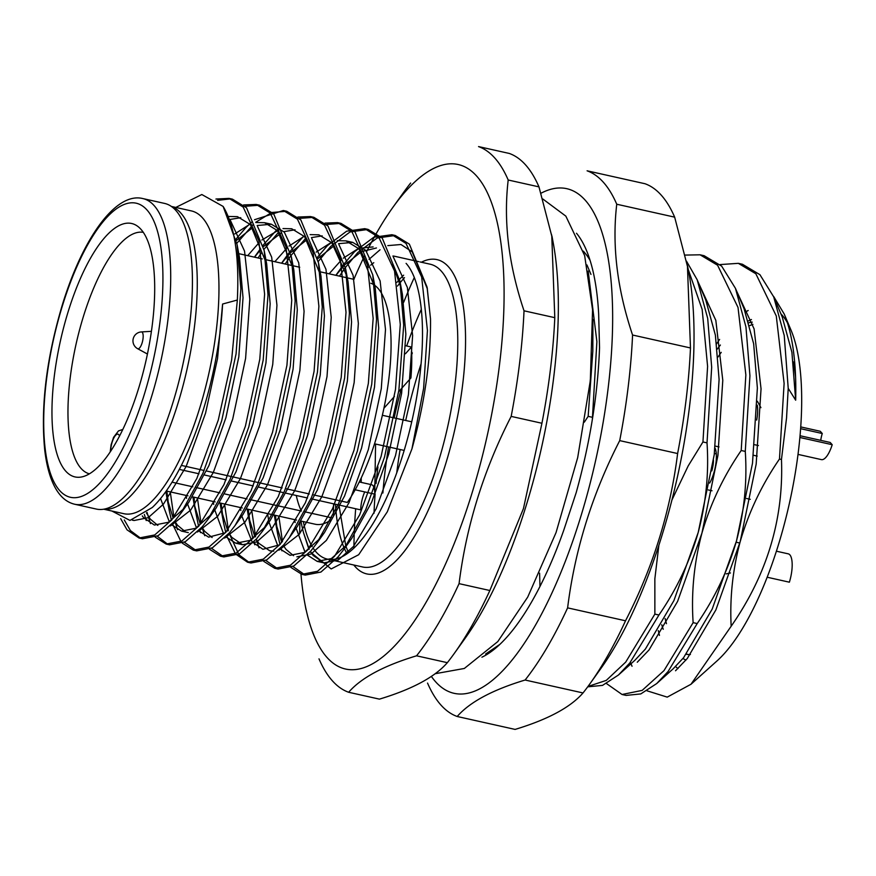 <?xml version="1.0" encoding="UTF-8"?>
<svg xmlns="http://www.w3.org/2000/svg" width="876" height="876" viewBox="0 0 876 876"><rect width="100%" height="100%" fill="white"/><g stroke="black" fill="none" stroke-linecap="round" stroke-linejoin="round"><path stroke-width="1.31" d="M405.708 420.491A202.378 68.438 102.6 0 1 418.673 371.369A202.378 68.438 102.6 0 1 421.071 363.847M396.729 472.909A202.378 68.438 102.6 0 1 400.124 449.508M418.728 261.65L394.923 256.339A155.107 52.45 -77.4 0 0 392.93 256.011M373.789 262.701A155.107 52.45 -77.4 0 0 370.668 265.209M369.267 266.457A155.107 52.45 -77.4 0 0 368.03 267.618M303.315 521.581A155.107 52.45 -77.4 0 0 312.217 546.624M313.148 548.113A155.107 52.45 -77.4 0 0 327.361 559.107A155.107 52.45 -77.4 0 0 407.931 437.157A155.107 52.45 -77.4 0 0 406.103 263.369M387.805 245.619L400.978 244.513L412.213 251.85L427.291 288.708L430.51 318.886C430.904 359.609 424.718 402.949 411.939 448.895L387.301 511.814L358.678 554.727L331.183 568.951L310.104 551.814M308.943 549.372L303.622 533.013A159.541 53.951 102.6 0 1 300.972 521.154M369.059 259.307L380.042 249.78M111.887 511.026L129.966 520.41L152.293 507.5A159.541 53.951 -77.4 0 0 222.592 304.038L217.544 358.492L205.553 413.165L186.172 466.426L163.527 504.072L148.186 517.705L134.039 520.508L132.44 520.07M238.25 251.653L239.564 258.015L243.024 297.72L238.809 356.893L225.909 417.71L208.871 465.736L188.822 502.222L183.883 508.617L168.542 522.249L154.384 525.053L143.565 517.628L142.284 515.887M228.724 216.46L237.44 216.657L250.372 224.552L266.698 264.07L270.158 303.775L265.954 362.949L253.044 423.765L236.016 471.792L215.956 508.277L211.017 514.672L195.676 528.305L181.518 531.108L171.565 524.724M169.32 521.789L160.56 498.543M234.735 233.958L249.989 224.146M255.869 222.515L264.563 222.701L277.506 230.607L293.843 270.126L297.303 309.83L293.088 369.004L280.178 429.82L263.15 477.847L243.09 514.332L239.225 519.424M225.46 532.707L208.652 537.163L198.699 530.779M196.454 527.845L187.573 503.963M186.577 498.356L186.15 495.433M247.711 255.65L259.263 242.433M261.88 240.013L280.211 229.184M283.003 228.57L291.708 228.756L304.64 236.662L320.977 276.181L324.438 315.886L320.222 375.059L307.312 435.876L290.285 483.902L270.224 520.388L265.297 526.783L249.956 540.415L235.797 543.219L225.833 536.835M223.599 533.911L214.587 509.405M213.711 504.412L213.284 501.488M274.845 261.705L287.514 247.426M289.014 246.068L304.268 236.257M310.137 234.626L318.853 234.823L331.774 242.718L346.797 275.874M299.351 218.398L313.849 217.314L327.974 225.986L345.637 268.855L348.111 282.236L351.572 321.941L347.356 381.115L334.457 441.931L317.419 489.958L297.369 526.443L293.493 531.535M279.74 544.817L262.931 549.274L252.113 541.85L241.842 516.073M240.845 510.467L240.418 507.543M316.148 252.124L331.402 242.313M337.271 240.681L345.976 240.867L358.919 248.773L375.246 288.292L378.706 327.996L374.501 387.17L361.591 447.986L344.564 496.013L324.503 532.499L319.565 538.893L304.224 552.526L290.055 555.329L280.112 548.945M277.867 546.022L268.976 522.129M268.855 521.516L267.552 513.599M329.124 273.816L341.793 259.537M343.282 258.179L358.7 248.302L373.11 246.922M392.776 264.541L401.066 287.985M318.24 261.464L330.756 246.419L350.028 231.954L368.128 229.424L382.243 238.097L399.905 280.966L402.391 294.347L405.851 334.052L401.635 393.225L388.725 454.042L371.698 502.068L351.637 538.554L346.699 544.949L331.358 558.581L317.2 561.385L307.246 555.001M305.001 552.077L296.121 528.184M295.124 522.578L294.697 519.654M230.41 220.445L244.546 251.116L249.813 299.231L245.598 358.404L232.688 419.221L213.306 472.482L190.661 510.128L170.371 525.972M157.855 525.425L150.344 519.139L146.423 512.898M230.016 219.46L240.769 217.686M257.555 226.501L271.68 257.172L276.947 305.286L272.732 364.46L259.822 425.276L240.44 478.537L217.806 516.183L197.505 532.028M184.989 531.48L177.478 525.195L174.751 521.154M173.185 518.198L166.856 497.557L165.882 491.545M236.279 240.561L252.803 227.475M257.15 225.515L271.352 224.223L284.284 232.118L298.705 262.767L304.082 311.341L299.866 370.515L286.967 431.331L267.585 484.592L244.941 522.238L224.639 538.083M212.123 537.535L204.623 531.25L201.885 527.21M200.319 524.253L193.99 503.612L192.928 496.955M254.5 257.161L260.752 249.518M263.413 246.616L281.634 232.688M284.295 231.571L295.037 229.797M311.823 238.611L325.96 269.282L331.227 317.397L327.011 376.57L314.101 437.387L294.719 490.648L272.075 528.294L256.734 541.926L242.575 544.73L231.757 537.306L229.03 533.265M227.793 530.998L221.135 509.668L220.062 503.01M281.634 263.216L289.726 253.547M290.547 252.671L307.071 239.586M311.429 237.626L322.182 235.852M338.957 244.667L353.094 275.338L358.361 323.452L354.145 382.626L341.235 443.442L321.853 496.703L299.209 534.349L278.918 550.194M273.794 551.146L269.709 550.785L258.891 543.361L256.164 539.32M254.938 537.054L248.269 515.723L247.207 509.065M317.692 258.727L334.216 245.641M338.563 243.681L352.754 242.389L365.697 250.284L380.118 280.933L385.495 329.507L381.279 388.681L368.369 449.498L348.987 502.758L326.354 540.404L311.002 554.037L296.855 556.84M293.537 555.702L286.025 549.416L283.298 545.376M281.733 542.419L275.403 521.778L274.341 515.121M335.902 275.327L343.994 265.658M344.826 264.782L361.427 251.653L376.45 247.963M393.236 256.777L407.362 287.448L412.629 335.563L408.413 394.737L395.514 455.553L376.132 508.814L353.488 546.46L338.147 560.092L323.989 562.896L313.17 555.472L310.433 551.431M309.206 549.164L303.622 533.013M222.592 304.038L237.341 300.03C239.389 256.602 234.648 225.406 223.128 206.429L237.089 244.634L240.867 288.85L236.06 353.915L221.683 420.798L202.936 473.281L180.883 513.292L175.112 520.738L158.107 535.718L142.416 538.762L139.021 538.006L127.02 529.816L120.669 518.658M140.74 538.302L130.404 530.571L124.293 519.972M217.609 200.341L230.727 198.841M215.945 199.027L229.052 198.392L232.436 199.148L246.561 207.82L264.224 250.689L268.001 294.905L263.194 359.97L248.817 426.853L230.081 479.336L208.017 519.348L202.246 526.794L185.252 541.773L169.55 544.817L166.155 544.062L155.216 537.152M167.874 544.357L157.209 536.2M150.453 523.607L147.026 512.405M245.072 206.287L259.581 205.203L273.695 213.875L291.358 256.745L295.135 300.961L290.328 366.026L275.962 432.908L257.216 485.392L235.151 525.403L229.381 532.849L212.386 547.828L196.684 550.873L184.343 542.255M177.587 529.662L174.828 521.067M173.897 517.311L170.273 491.896M236.827 243.298L253.536 224.19M255.748 222.252L271.757 212.496L286.715 211.258L300.829 219.931L318.492 262.8L322.269 307.016L317.462 372.081L303.096 438.964L284.35 491.447L262.285 531.458L256.515 538.904L239.52 553.884L223.829 556.928L211.477 548.31M204.732 535.718L201.973 527.122M201.031 523.366L197.418 497.951M258.059 257.96L261.376 253.011M263.972 249.353L278.765 232.041M345.637 268.855L349.415 313.071L344.607 378.136L330.23 445.019L311.484 497.502L289.43 537.514L283.66 544.96L266.654 559.939L250.963 562.983L247.569 562.228L235.567 554.037L226.709 535.893M249.288 562.523L238.951 554.793L229.107 533.177M228.428 530.506L224.552 504.007M285.193 264.015L290.536 256.186M291.106 255.409L305.899 238.097M326.485 224.453L340.983 223.369L355.108 232.041L372.771 274.911L376.549 319.127L371.742 384.192L357.364 451.074L338.629 503.558L316.565 543.569L310.794 551.015L293.799 565.995L278.097 569.039L265.756 560.421M259 547.828L256.241 539.233M255.562 536.561L251.686 510.062M399.905 280.966L403.683 325.182L398.876 390.247L384.509 457.13L365.763 509.613L343.699 549.624L337.928 557.07L320.934 572.05L305.231 575.094L292.891 566.476M282.444 541.532L278.82 516.117M339.472 276.126L344.815 268.297M345.374 267.519L357.901 252.474L377.173 238.009L395.262 235.48L409.377 244.152L427.039 287.021L430.51 318.886M223.128 206.429L201.819 194.527L175.802 207.437M237.341 300.03L231.636 359.916L218.288 420.031L196.804 478.592L171.718 519.972L154.724 534.951L139.021 538.006M229.052 198.392L243.167 207.064L258.858 240.747L264.607 294.15L259.8 359.215L245.433 426.086L223.938 484.647L198.852 526.027L181.858 541.007L166.155 544.062M146.226 520.552L144.365 514.475M243.605 204.94L256.186 204.447L270.301 213.12L285.992 246.802L291.741 300.205L286.934 365.27L272.567 432.142L251.073 490.702L225.986 532.082L208.992 547.062L193.289 550.117L182.361 543.208M180.949 541.499L172.441 523.782M171.433 520.311L169.342 510.949L166.889 491.14M235.972 239.148L245.959 227.497L252.354 221.497M254.522 219.712L283.32 210.503L297.446 219.175L313.137 252.857L318.886 306.261L314.079 371.325L299.701 438.197L278.207 496.758L253.131 538.138L236.126 553.117L220.434 556.172L209.495 549.263M200.494 532.663L199.575 529.838M198.578 526.366L193.99 503.612M194.724 504.948L194.023 497.196M254.664 257.205L260.577 248.598M263.107 245.203L276.039 230.64M297.873 217.051L310.454 216.558L324.58 225.231L340.271 258.913L346.02 312.316L341.213 377.381L326.836 444.252L305.352 502.813L280.265 544.193L263.271 559.173L247.569 562.228M225.734 532.52L223.61 523.06L221.157 503.251M281.809 263.26L289.354 252.43M290.252 251.259L303.173 236.695M325.007 223.106L337.599 222.614L351.714 231.286L367.405 264.968L373.154 318.371L368.347 383.436L353.981 450.308L332.486 508.868L307.399 550.248L290.405 565.228L274.703 568.283L263.764 561.374M254.774 544.773L253.854 541.948M252.879 538.576L250.755 529.115L248.291 509.306M317.386 257.314L327.372 245.663L346.644 231.187L364.734 228.669L378.848 237.341L394.539 271.023L400.288 324.427L395.481 389.491L381.115 456.363L359.62 514.924L334.533 556.304L317.539 571.283L301.837 574.338L290.909 567.429M281.908 550.829L280.988 548.004M279.981 544.533L277.889 535.17L275.436 515.362M336.077 275.371L343.633 264.541M344.52 263.369L354.506 251.719L373.778 237.243L391.868 234.724L405.993 243.397L421.674 277.079L427.433 330.482L423.623 388.309L411.939 448.895M103.784 509.219L123.834 513.697A155.107 52.45 -77.4 0 0 150.157 502.955A155.107 52.45 -77.4 0 0 212.233 356.904A155.107 52.45 -77.4 0 0 202.575 217.949A155.107 52.45 -77.4 0 0 191.395 210.919L171.346 206.44M74.668 504.237L96.382 509.076A156.585 52.954 -77.4 0 0 182.164 367.789A156.585 52.954 -77.4 0 0 164.579 203.418L142.876 198.578C116.004 191.713 83.143 237.484 62.601 303.983C46.548 357.561 40.57 406.059 44.665 449.454C46.384 464.576 49.625 476.829 54.4 486.202C59.59 496.265 66.346 502.276 74.668 504.237A156.585 52.954 -77.4 0 0 160.45 362.938A156.585 52.954 -77.4 0 0 142.876 198.578M68.416 310.849A129.834 43.91 -77.4 0 0 81.764 476.927A129.834 43.91 -77.4 0 0 146.193 359.762A129.834 43.91 -77.4 0 0 137.685 226.315A129.834 43.91 -77.4 0 0 68.416 310.849M143.303 232.359A123.724 41.84 -77.4 0 0 83.636 315.732A123.724 41.84 -77.4 0 0 89.418 473.839M359.28 481.964L371.577 484.702A17.728 5.99 102.6 0 1 374.72 494.141L355.174 489.783M333.395 514.825L333.581 503.82L360.715 509.876A17.728 5.99 102.6 0 1 364.723 491.907M361.251 477.88L361.175 482.38M374.72 494.141L375.574 444.033M383.918 408.271L394.419 396.478M398.668 391.714L410.91 377.972A107.463 36.343 -77.4 0 0 411.424 347.038L405.446 353.762M411.424 347.038L405.741 345.768M331.884 517.847L304.749 511.792M296.274 495.498A123.724 41.84 -77.4 0 0 301.366 511.026L250.47 499.681M247.087 498.926L225.001 493.998M219.942 492.87L196.202 487.571M192.808 486.815L172.057 482.183M374.698 285.313A123.724 41.84 -77.4 0 1 388.725 379.757A123.724 41.84 -77.4 0 1 347.345 502.441L312.699 494.71M309.316 493.954L285.565 488.655M282.171 487.899L206.506 471.003M204.163 470.489L181.376 465.397M374.37 285.083A123.724 41.84 -77.4 0 0 370.833 283.244M301.026 521.067L315.207 524.231A123.724 41.84 -77.4 0 0 330.723 520.114M300.972 574.119A258.519 87.425 -77.4 0 0 304.673 602.436A258.519 87.425 -77.4 0 0 471.387 495.159A258.519 87.425 -77.4 0 0 495.258 214.543A258.519 87.425 -77.4 0 0 392.809 207.47A258.519 87.425 -77.4 0 0 366.529 251.85M364.372 256.23A258.519 87.425 -77.4 0 0 359.959 265.548A258.519 87.425 -77.4 0 0 353.871 279.334M299.91 522.764A258.519 87.425 -77.4 0 0 299.658 533.812M348.648 692.27L379.428 699.136C412.18 689.248 434.814 677.093 447.34 662.672A280.681 94.915 -77.4 0 0 454.184 653.573A280.681 94.915 -77.4 0 0 489.848 590.512L523.454 508.573L541.937 423.261A280.681 94.915 -77.4 0 0 554.793 317.67L551.781 236.137L538.97 186.873A280.681 94.915 -77.4 0 0 509.317 153.453L478.548 146.588A280.681 94.915 102.6 0 1 508.2 180.007C503.339 221.332 508.617 264.935 524.023 310.805A280.681 94.915 102.6 0 1 511.168 416.396C483.694 469.963 466.328 525.72 459.068 583.646A280.681 94.915 102.6 0 1 416.56 655.806C383.808 665.694 361.175 677.849 348.648 692.27A280.681 94.915 102.6 0 1 318.995 658.851M392.809 207.47L403.781 192.151A280.681 94.915 102.6 0 1 410.636 183.051M538.97 186.873L508.2 180.007M447.34 662.672L416.56 655.806M489.848 590.512L459.068 583.646M541.937 423.261L511.168 416.396M554.793 317.67L524.023 310.805M454.184 653.573L465.167 638.254A258.519 87.425 -77.4 0 0 525.655 507.27A258.519 87.425 -77.4 0 0 553.293 243.287A258.519 87.425 -77.4 0 0 551.431 234.22M414.293 277.539A258.519 87.425 -77.4 0 0 403.672 302.297M355.678 508.748A258.519 87.425 -77.4 0 0 354.254 532.86M354.189 534.875A258.519 87.425 -77.4 0 0 353.904 548.157M713.469 460.152A14.772 4.993 102.6 0 1 711.783 470.927M820.735 440.354A14.772 4.993 102.6 0 1 822.268 433.51L800.598 428.682M800.029 435.733L830.218 442.468L832.2 444.701A22.163 7.49 -77.4 0 1 821.414 459.615L798.014 454.392M822.268 433.51L820.275 431.277L800.73 426.908M760.915 407.658L757.357 401.252M799.876 437.485L832.2 444.701M753.524 455.268L757.203 456.089M767.179 577.229L789.375 582.19A22.163 7.49 -77.4 0 0 788.247 553.84L776.41 551.201M726.171 573.889L730.464 572.959M757.28 405.117A22.163 7.49 102.6 0 1 756.678 420.075M715.09 448.173A22.163 7.49 102.6 0 1 709.648 483.081M687.824 654.481A169.878 57.455 102.6 0 1 686.532 653.945M666.461 623.657A169.878 57.455 102.6 0 1 665.125 618.533M718.035 357.003A169.878 57.455 102.6 0 1 721.222 352.36M749.768 325.587A169.878 57.455 102.6 0 1 752.9 324.394M717.291 349.097A169.878 57.455 102.6 0 1 720.39 345.035M748.98 322.74A169.878 57.455 102.6 0 1 752.243 322.127M690.408 654.514A169.878 57.455 102.6 0 1 686.269 654.295M663.242 629.253A169.878 57.455 102.6 0 1 661.708 624.73M787.371 322.675A187.606 63.444 -77.4 0 0 781.874 314.867A187.606 63.444 -77.4 0 0 780.877 313.794M748.159 310.498A187.606 63.444 -77.4 0 0 745.465 312.163M719.612 339.428A187.606 63.444 -77.4 0 0 716.656 343.786M658.281 630.578A187.606 63.444 -77.4 0 0 659.464 635.396M675.549 666.559A187.606 63.444 -77.4 0 0 677.991 668.563M647.035 690.814L667.227 697.121L691 684.255L717.083 660.854A187.606 63.444 -77.4 0 0 789.407 503.284A187.606 63.444 -77.4 0 0 790.929 329.923L784.151 313.904M587.971 686.466L606.28 680.389L625.716 662.092L654.865 614.109L658.938 615.018C676.655 589.241 689.751 561.691 698.238 532.345C706.089 502.66 709.012 472.832 707.02 442.873L702.946 441.964L707.6 366.376L702.158 309.447L687.769 268.133M707.02 442.873L711.673 367.285L707.698 318.415L697.187 279.794L686.466 261.125M587.708 686.828L602.513 685.393L618.456 675.013L629.789 663.001L658.938 615.018M702.946 441.964L688.197 465.901L671.958 499.944M658.851 545.376L654.854 578.828L654.865 614.109M606.499 683.565L622.048 694.493L642.163 690.387L663.986 670.633L693.135 622.65L697.197 623.559C714.915 597.782 728.011 570.232 736.497 540.886C744.348 511.201 747.283 481.373 745.279 451.414L741.205 450.505L745.859 374.917L738.019 307.443L717.586 265.231L700.077 254.806L685.207 255.08M745.279 451.414L749.933 375.815L745.958 326.956L735.446 288.324L721.66 266.14L704.14 255.715L700.077 254.806M622.048 694.493L626.11 695.402L640.772 693.923L656.715 683.554L668.059 671.542L697.197 623.559M741.205 450.505C723.499 476.27 710.403 503.831 701.917 533.166C694.066 562.863 691.131 592.68 693.135 622.65M779.476 459.035C761.759 484.811 748.662 512.372 740.176 541.707C732.719 569.728 729.708 597.903 731.164 626.231C767.004 574.733 783.768 519.15 781.469 459.484L779.476 459.035L784.119 383.447L776.278 315.984L755.857 273.772L738.337 263.337L720.094 264.574M781.469 459.484L786.538 418.049L788.225 388.353L784.228 335.497L773.705 296.865L759.919 274.681L742.41 264.245L738.337 263.337M788.225 388.353L795.671 400.19A203.265 68.744 102.6 0 0 784.206 314.024L773.705 296.559M691 684.255L731.164 626.231M795.671 400.19L791.904 352.24L782.29 317.123L773.705 296.865M656.715 683.554L673.086 668.87L683.608 657.679L712.177 609.127L736.497 540.886L752.495 463.273L757.368 388.013L753.645 343.71L744.02 308.582L735.446 288.324M618.456 675.013L634.826 660.329L645.338 649.138L673.918 600.586L698.238 532.345L714.225 454.732L719.097 379.472L715.385 335.169L705.76 300.041L697.187 279.794M698.008 281.787L715.834 320.375L722.788 380.293L717.915 455.553L701.917 533.166L677.597 601.407L649.017 649.959L637.268 662.234M736.267 290.328L754.105 328.916L761.047 388.834L756.174 464.094L740.176 541.707L715.856 609.948L687.288 658.5L675.538 670.764M539.605 573.2L539.977 586.471M592.34 419.527L596.885 341.673L588.19 271.034M592.231 417.261L588.157 416.352L592.822 351.145L589.734 386.228M592.921 319.422L592.822 351.145M588.157 416.352L584.325 422.155M590.074 260.38A206.221 69.741 -77.4 0 0 585.913 254.193L583.372 251.149M481.91 657.197A224.541 75.938 102.6 0 0 497.94 646.149A224.541 75.938 102.6 0 0 563.629 530.615L576.189 492.651C590.052 442.719 597.837 394.419 599.534 347.772L598.647 313.674A224.541 75.938 102.6 0 0 586.329 250.076A224.541 75.938 102.6 0 0 576.507 233.257M499.868 644.375L485.611 654.033M687.112 264.497A258.519 87.425 102.6 0 1 688.985 273.564A258.519 87.425 102.6 0 1 689.489 406.749A258.519 87.425 102.6 0 1 600.848 668.53L589.877 683.849A280.681 94.915 102.6 0 1 583.022 692.949C570.495 707.337 547.861 719.492 515.11 729.412L457.195 716.491C469.777 702.07 492.421 689.916 525.107 680.028A280.681 94.915 -77.4 0 0 567.615 607.867L625.53 620.788A280.681 94.915 102.6 0 1 589.877 683.849M525.107 680.028L583.022 692.949M567.615 607.867C574.853 549.876 592.209 494.13 619.715 440.617L677.619 453.538C670.392 511.518 653.025 567.276 625.53 620.788M619.715 440.617A280.681 94.915 -77.4 0 0 628.202 386.71A280.681 94.915 -77.4 0 0 632.571 335.026L690.474 347.958A280.681 94.915 102.6 0 1 677.619 453.538M632.571 335.026C617.164 289.19 611.897 245.587 616.748 204.228L674.662 217.149L687.463 266.413L690.474 347.958M616.748 204.228A280.681 94.915 -77.4 0 0 587.095 170.809L644.999 183.73A280.681 94.915 102.6 0 1 674.662 217.149M427.543 683.072A280.681 94.915 -77.4 0 0 457.195 716.491M541.05 193.213A258.519 87.425 102.6 0 1 608.086 388.583A258.519 87.425 102.6 0 1 530.1 634.246A258.519 87.425 102.6 0 1 431.364 676.403M411.742 354.616A202.378 68.438 102.6 0 1 412.333 352.897M382.878 493.013A202.378 68.438 102.6 0 1 388.572 446.935M394.156 417.907A202.378 68.438 102.6 0 1 401.296 388.769M421.367 262.231A161.02 54.454 102.6 0 1 454.994 428.671A161.02 54.454 102.6 0 1 353.805 565.009M335.497 504.248A155.107 52.45 -77.4 0 0 344.137 547.894M344.443 548.584A155.107 52.45 -77.4 0 0 347.071 553.774M327.361 559.107L362.642 566.98A155.107 52.45 -77.4 0 0 443.212 445.019A155.107 52.45 -77.4 0 0 441.384 271.242A155.107 52.45 -77.4 0 0 430.204 264.213L420.009 261.935M403.628 275.184A155.107 52.45 -77.4 0 0 399.587 279.302M398.963 279.991A155.107 52.45 -77.4 0 0 396.905 282.368M171.576 206.605A155.107 52.45 102.6 0 1 180.872 213.109A155.107 52.45 102.6 0 1 183.434 384.115A155.107 52.45 102.6 0 1 104.058 509.175M62.809 304.53A150.683 50.961 -77.4 0 0 85.782 494.48A150.683 50.961 -77.4 0 0 161.436 251.587A150.683 50.961 -77.4 0 0 62.809 304.53M119.519 436.117A11.815 3.997 -77.4 0 0 114.351 437.014A11.815 3.997 -77.4 0 0 110.672 450.932L110.672 451.282M122.848 429.426L118.479 430.915L113.584 437.31L111.121 444.69L110.201 451.994A5.913 2.891 1 0 1 110.672 450.932M333.581 503.82L310.925 498.762M307.542 498.006L286.014 493.199M283.791 492.706L258.869 487.144M253.263 485.895L231.735 481.088M226.128 479.84L204.601 475.033M198.994 473.785L179.317 469.394M377.95 466.908A208.291 70.441 -77.4 0 0 376.045 483.552M375.136 493.9A208.291 70.441 -77.4 0 0 374.03 513.248M421.301 309.403A208.291 70.441 -77.4 0 0 406.672 345.976M142.087 342.987A8.629 2.924 -77.4 0 0 141.354 331.927A8.935 8.935 0 0 0 137.62 348.692A8.629 2.924 -77.4 0 0 142.087 342.987M682.93 658.5A175.791 59.448 -77.4 0 0 686.007 660.044M795.572 377.14A175.791 59.448 -77.4 0 0 793.306 361.843M751.433 319.51A175.791 59.448 -77.4 0 0 748.443 320.901M338.957 505.014L345.79 546.022M345.954 546.471L348.538 552.723M404.504 277.626L400.212 282.587M399.839 283.047L397.496 286.058M352.765 242.389L345.987 240.878M271.363 224.223L264.574 222.712M323.978 562.896L317.2 561.385M242.575 544.73L235.786 543.219M188.296 532.619L181.518 531.108M134.028 520.508L132.232 520.114M239.564 258.015L237.089 244.634M188.822 502.222L180.883 513.292M266.698 264.07L264.224 250.689M215.956 508.277L208.017 519.348M293.843 270.126L291.358 256.745M243.09 514.332L235.151 525.403M320.977 276.181L318.492 262.8M270.224 520.388L262.285 531.458M297.369 526.443L289.43 537.514M375.246 288.292L372.771 274.911M324.503 532.499L316.565 543.569M351.637 538.554L343.699 549.624M427.357 288.697L427.039 287.021M259.581 205.203L256.186 204.447M196.684 550.873L193.289 550.117M286.715 211.258L283.32 210.503M223.829 556.928L220.434 556.172M313.849 217.314L310.454 216.558M340.983 223.369L337.599 222.614M278.097 569.039L274.703 568.283M368.128 229.424L364.734 228.669M305.231 575.094L301.837 574.338M395.262 235.48L391.868 234.724M169.342 510.949L166.856 497.557M259.844 249.605L254.434 257.15M223.61 523.06L221.135 509.668M286.978 255.661L281.568 263.205M250.755 529.115L248.269 515.723M277.889 535.17L275.403 521.778M341.257 267.771L335.847 275.316M374.534 443.803L404.186 450.417M382.374 415.279L411.731 421.827M354.024 279.367L347.301 277.867M347.071 277.823L320.167 271.812M299.745 267.257L293.033 265.756M292.803 265.713L265.888 259.701M262.274 258.902L238.524 253.602M296.548 520.07L273.892 515.011M272.797 514.77L246.747 508.956M242.269 507.96L219.613 502.901M215.135 501.904L192.479 496.845M188.001 495.849L166.276 490.998M304.673 602.436L305.998 609.63M553.293 243.287L551.968 236.093M137.62 348.692L147.431 354.035M141.354 331.927L151.417 331.325M435.197 673.71L464.335 668.465L497.798 641.582L527.713 597.103L556.041 532.597L577.689 457.611L590.336 380.545L592.57 309.797L584.653 255.595L565.841 216.131L542.835 199.016M714.4 453.461L716.294 453.888M758.397 445.555L754.718 444.734M719.021 446.924L715.342 446.103M750.272 499.309L746.593 498.488M712.013 490.768L708.323 489.947M739.804 543.032L736.125 542.211M630.37 662.3L632.045 666.253M590.971 274.429L586.953 264.946M688.985 273.564L687.649 266.37"/></g></svg>
